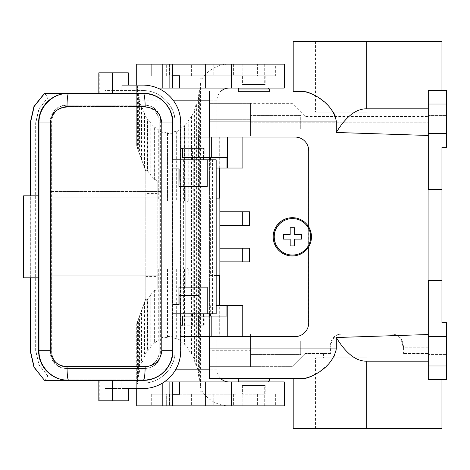 <?xml version="1.0" encoding="UTF-8"?>
<svg xmlns="http://www.w3.org/2000/svg" width="470" height="470" viewBox="0 0 470 470"><rect width="100%" height="100%" fill="white"/><g stroke="black" fill="none" stroke-linecap="round" stroke-linejoin="round"><path stroke-width="0.35" stroke-dasharray="2.35 1.76" d="M300.712 354.591L300.712 340.92L300.712 354.591L300.712 340.92L300.712 354.591L250.598 354.591L250.598 340.92L250.598 354.591L250.598 340.92L250.598 354.591L300.712 354.591M446.5 135.912L446.5 115.409L446.5 135.912L446.5 115.409L446.5 135.912L428.276 135.912L428.276 116.548L428.276 334.088L428.276 115.409L428.276 135.912L428.276 115.409L428.276 135.912L250.598 135.912L250.598 103.335L292.058 103.335L305.271 116.548L428.276 116.548L305.271 116.548L292.058 103.335L250.598 103.335L250.598 135.912L428.276 135.912L250.598 135.912L250.598 103.335L250.598 135.912L446.5 135.912M293.198 41.378L441.947 41.378L441.947 147.316L446.5 147.316L441.947 147.316L446.5 147.316L446.5 90.352L428.276 90.352L446.5 90.352L428.276 90.352L428.276 133.633L446.5 133.633L446.5 90.352L446.5 133.633M428.276 108.817L428.276 189.557L428.276 108.817L366.77 108.817C356.148 108.599 345.99 116.49 336.303 132.475L336.303 121.101L209.596 121.101L209.596 378.509M303.385 91.491L293.198 91.491L304.783 91.579M305.3 91.65L306.287 91.838M315.517 95.827L321.269 99.693L326.121 103.711L330.187 107.842L333.4 112.113M335.539 116.548L336.303 121.101M178.929 287.164L207.2 287.164M209.596 103.335L250.598 103.335L209.596 103.335L209.596 119.28L209.596 103.335M143.327 380.33L98.829 380.33L99.223 380.33L99.223 400.834L105.027 400.834L105.027 380.33L44.621 380.33L47.987 376.024L44.474 380.33M121.983 388.531L128.304 388.531L128.281 400.834L105.027 400.834M99.223 400.834L98.829 400.834M366.77 112.113L315.517 112.113L366.77 112.113M330.551 353.452L305.271 353.452L292.058 366.665L305.271 353.452L330.551 353.452L330.551 347.759C331.385 337.901 336.173 333.342 344.921 334.088L390.112 334.088C398.401 333.483 402.89 338.036 403.571 347.759L428.276 347.759L428.276 334.088L428.276 353.452L428.276 347.759L402.996 347.759L402.996 353.452L428.276 353.452L402.996 353.452M300.712 129.08L250.598 129.08L250.598 115.409L250.598 129.08L250.598 115.409L250.598 129.08L300.712 129.08L300.712 115.409L250.598 115.409L300.712 115.409L300.712 129.08M446.5 115.409L428.276 115.409L446.5 115.409M250.598 350.72L250.598 366.665L250.598 347.759L250.598 366.665L292.058 366.665L250.598 366.665L250.598 334.088L250.598 350.72L209.596 350.72L209.596 366.665L250.598 366.665L209.596 366.665L209.596 119.28L209.596 350.72L250.598 350.72M329.969 353.452L329.969 347.759C330.657 338.036 335.139 333.483 343.429 334.088L250.598 334.088L250.598 347.759L250.598 334.088L388.625 334.088C397.367 333.342 402.161 337.901 402.996 347.759M242.855 405.845L242.855 385.57L253.788 385.57L242.855 385.57L242.397 385.112L253.788 385.112L242.397 385.112L242.397 394.224L265.18 394.224L242.397 394.224M441.947 90.352L441.947 322.684L446.5 322.684L446.5 379.648L446.5 322.684L441.947 322.684L446.5 322.684L446.5 379.648L428.276 379.648L446.5 379.648L428.276 379.648L428.276 334.528L428.276 361.183L366.77 361.183C356.148 361.401 345.99 353.511 336.303 337.525L336.214 350.42L335.386 353.898L334.123 356.654L331.197 360.954L327.308 365.172L321.269 370.307L315.517 374.173M428.276 334.528L428.276 280.443L428.276 334.528L336.303 337.525M197.993 157.55L182.66 157.55L197.993 157.55L197.993 148.438L204.197 148.438L182.66 148.438L197.999 148.438M198.099 157.55L198.099 148.438M193.276 159.829L193.276 313.819L197.823 313.819L197.823 159.829L172.549 159.829L172.549 122.929A29.61 29.61 -90 0 0 142.939 93.313L98.829 93.313L105.027 93.313L105.027 90.581L142.721 90.581C160.006 90.134 175.504 105.633 175.057 122.917L175.057 350.726C175.504 368.01 160.006 383.508 142.721 383.062L113.993 383.062L113.993 388.531L142.951 388.531M343.429 334.088L344.921 334.088M366.77 357.887L315.517 357.887L366.77 357.887M238.296 91.491L269.281 91.491L238.296 91.491M242.855 64.155L242.855 84.43L253.788 84.43L242.855 84.43L242.397 84.888L265.18 84.888L242.397 84.888L242.397 75.776L265.18 75.776L242.397 75.776M264.722 64.155L264.722 84.43L253.788 84.43L264.722 84.43L265.18 84.888L265.18 75.776M428.276 133.633L428.276 189.557L441.947 189.557M428.276 135.472L336.303 132.475M446.5 336.367L428.276 336.367L428.276 280.443L441.947 280.443M388.625 334.088L390.112 334.088M446.5 354.591L446.5 334.088L446.5 354.591L428.276 354.591L428.276 334.088L428.276 354.591L428.276 334.088L428.276 354.591L446.5 354.591L446.5 334.088L428.276 334.088L446.5 334.088L446.5 354.591M105.027 93.313L44.621 93.313L47.987 97.625L44.474 93.313M242.855 63.926L264.722 63.926M366.77 361.183L366.77 428.622L418.024 428.622L315.517 428.622L441.947 428.622L441.947 322.684L441.947 379.648M428.276 361.183L428.276 336.367M366.77 428.622L293.198 428.622M303.385 378.509L293.198 378.509M306.217 378.174L305.706 378.279M23.5 277.823L38.663 277.823M264.722 406.074L242.855 406.074M264.722 405.845L264.722 385.57L253.788 385.57L264.722 385.57L265.18 385.112L253.788 385.112L265.18 385.112L265.18 394.224M403.571 347.759L403.571 353.452M47.84 376.024L38.857 364.767L35.655 350.726L35.655 122.917L38.857 108.876L47.84 97.625M47.987 376.024L39.004 364.767L35.802 350.726L35.802 122.917L39.004 108.876L47.987 97.625M238.296 88.983L269.281 88.983M209.596 91.491L209.596 121.101M209.596 137.052L209.596 157.55M209.596 159.829L209.596 313.819M209.596 316.093L209.596 336.596M308.702 150.717L308.543 322.925A13.665 13.665 0 0 1 294.872 336.596L219.702 336.596L219.702 305.618M219.866 198.099L210.601 198.099L210.601 275.549L219.866 275.549M219.702 168.031L219.702 137.052L294.872 137.052A13.665 13.665 0 0 1 308.543 150.717M269.281 378.509L238.296 378.509M269.281 381.017L238.296 381.017M242.873 168.031L219.766 168.031L219.766 137.052L197.893 137.052L197.893 157.55L182.53 157.55M197.893 157.55L226.981 157.55M219.766 168.031L210.654 168.031L210.654 159.829M216.171 168.031L210.654 168.031M216.171 313.819L197.823 313.819M216.171 159.829L197.823 159.829M179.094 304.707L172.549 304.707L172.549 168.942L179.094 168.942M172.907 304.707L172.549 304.707M30.333 277.823L30.333 195.82L23.5 195.82M300.712 340.92L250.598 340.92L300.712 340.92M253.788 88.072L239.212 88.072L253.788 88.072M253.788 381.928L268.364 381.928L253.788 381.928M284.315 88.072L136.705 88.072L136.705 146.182L136.705 85.91L137.463 85.91L136.705 85.91L136.705 64.155L228.825 64.155C217.745 64.466 208.827 69.331 202.059 78.743L202.059 391.257C208.827 400.669 217.745 405.534 228.825 405.845L276.113 405.845L276.113 381.928L284.315 381.928M157.614 88.072L136.705 88.072L136.705 85.111M220.724 378.509C218.256 375.959 216.993 372.845 216.929 369.167L216.929 100.833C216.993 97.155 218.256 94.041 220.724 91.491M276.113 381.928L136.705 381.928L136.705 388.531M199.962 388.073L200.032 78.743L199.962 388.073L136.705 388.073L136.705 384.09L137.158 384.09L137.158 322.567L136.705 323.818L136.705 381.928L162.215 381.928L162.215 383.25M164.294 381.928L162.215 381.928M170.874 405.845L275.655 405.845L151.281 405.845L172.696 405.845L170.874 405.845L170.874 394.224L166.315 394.224L166.315 405.845L166.315 394.224L236.046 394.224L234.83 394.224L234.83 405.845M172.696 405.845L172.696 394.224L151.281 394.224L234.83 394.224M179.528 394.224L170.874 394.224M136.705 388.073L136.705 405.845L228.825 405.845M284.315 405.845L276.113 405.845M151.281 394.224L151.281 405.845L151.281 394.224M141.546 159.5L141.546 107.606L139.461 100.803L139.461 153.761L145.817 171.221L145.817 298.779L136.705 323.818L136.705 384.09L137.158 384.09M137.011 322.961L137.011 383.978L137.939 376.441L137.939 320.423L137.158 322.567M137.463 321.721L137.463 384.09L137.011 383.978M187.947 348.764L188.229 269.169L187.947 348.764L191.208 353.845L191.208 116.155L187.947 121.237L188.229 121.859L184.54 126.171L184.311 125.484L180.368 128.815L180.539 129.55L176.309 131.929L176.197 131.165L171.879 132.481L171.926 133.269L167.479 133.539L167.496 132.746L163.137 131.953L163.055 132.734L158.737 130.866L158.878 130.114L154.812 127.27L154.612 127.981L150.758 124.127L151.017 123.475L147.562 118.798L147.562 170.745L147.257 171.333L145.817 168.942L145.817 276.589L157.203 276.589L157.203 193.411L145.817 193.411M138.374 93.342L138.374 150.782L139.878 154.9L139.878 100.48L138.374 93.342L137.939 93.559L137.011 86.022L137.463 85.91L137.463 148.279L137.011 147.04L137.939 149.578L137.939 93.559M199.785 89.817L199.785 380.183L200.408 387.815L200.408 82.185L199.785 89.817L199.345 89.653L198.134 96.955L198.563 97.225L196.754 104.264L196.348 103.894L194.028 110.338L194.392 110.802L191.537 116.707L191.208 116.155M188.229 269.169L184.54 269.169L184.54 343.829L188.229 348.141M138.374 150.782L137.939 149.578M139.461 153.761L139.878 154.9M139.878 100.48L139.461 100.803M145.817 168.942L145.817 171.221L137.463 148.279M228.825 64.155L276.113 64.155L276.113 88.072M284.315 64.155L276.113 64.155M226.176 64.155L151.281 64.155L151.281 75.776L151.281 64.155L172.696 64.155L172.696 75.776L257.39 75.776L257.39 64.155L226.176 64.155L226.176 75.776M261.032 64.155L275.655 64.155L275.655 75.776L261.032 75.776L261.032 64.155L257.39 64.155M275.655 64.155L231.922 64.155L234.83 64.155L234.83 75.776L231.922 75.776L275.655 75.776M191.372 64.155L166.315 64.155L170.874 64.155L170.874 75.776L191.372 75.776L191.372 64.155L234.83 64.155M170.874 64.155L172.696 64.155M200.032 78.743L202.059 78.743M199.956 82.133L200.408 82.185M199.956 387.868L200.408 387.815M202.059 391.257L200.032 391.257M261.032 75.776L257.39 75.776M170.874 75.776L179.528 75.776M191.372 75.776L234.83 75.776M166.315 75.776L166.315 64.155L166.315 75.776M147.257 171.333L147.257 119.38L144.167 113.84L144.513 113.335L144.513 167.643M144.167 113.84L144.167 166.686M157.203 193.411L157.203 181.032L157.203 200.831L184.311 200.831L184.311 125.484M187.947 269.169L157.203 269.169L157.203 200.831L187.947 200.831L187.947 121.237M184.54 269.169L157.203 269.169L157.203 288.968L154.812 290.777L154.812 342.73L154.612 342.019L150.758 345.873L151.017 346.525L150.758 293.926L154.612 290.072L154.812 290.777M157.203 276.589L157.203 288.968M141.934 160.558L141.934 107.184L141.546 107.606M137.011 147.04L137.011 86.022M137.158 147.433L137.158 85.91M144.513 113.335L141.934 107.184M137.939 320.423L138.374 319.218L138.374 376.658L137.939 376.441M138.374 376.658L139.878 369.52L139.461 369.197L141.546 362.394L141.934 362.816L144.513 356.665L144.167 356.16L147.257 350.62L147.257 298.667L145.817 301.059L145.817 298.779L141.934 309.442L141.934 362.816M151.017 294.578L147.562 299.255L147.562 351.202L147.257 350.62M147.562 351.202L151.017 346.525M154.812 342.73L158.878 339.886L158.737 339.134L163.055 337.266L163.137 338.048L167.496 337.254L167.479 336.461L171.926 336.731L171.879 337.519L176.197 338.835L176.309 338.071L180.539 340.45L180.368 341.185L184.311 344.516L184.54 343.829M199.785 380.183L199.345 380.348L198.134 373.045L198.563 372.775L196.754 365.736L196.348 366.106L194.028 359.662L194.392 359.197L191.537 353.293L191.208 353.845M147.257 119.38L147.562 118.798M199.345 380.348L199.345 89.653M198.134 373.045L198.134 96.955M198.563 97.225L198.563 372.775M196.754 365.736L196.754 104.264M196.348 366.106L196.348 103.894M194.028 359.662L194.028 110.338M194.392 110.802L194.392 359.197M191.537 353.293L191.537 116.707M186.59 269.169L187.959 267.8L187.959 202.2L187.959 267.8L186.59 269.169M187.959 202.2L186.59 200.831L187.959 202.2M147.562 170.745L151.017 175.422L150.758 176.074L154.612 179.928L154.812 179.223L157.203 181.032M151.017 123.475L151.017 175.422M154.812 127.27L154.812 179.223M158.878 130.114L158.878 200.831M154.612 127.981L154.612 179.928M150.758 176.074L150.758 124.127M187.947 200.831L184.311 200.831M188.229 200.831L188.229 121.859M184.54 200.831L184.54 126.171M180.368 200.831L180.368 128.815M180.539 129.55L180.539 200.831M176.309 131.929L176.309 200.831M176.197 131.165L176.197 200.831M171.879 132.481L171.879 200.831M171.926 133.269L171.926 200.831M167.479 133.539L167.479 200.831M167.496 132.746L167.496 200.831M163.137 131.953L163.137 200.831M163.055 132.734L163.055 200.831M158.737 130.866L158.737 200.831M145.817 276.589L145.817 301.059M141.934 309.442L141.546 310.5L141.546 362.394M139.878 369.52L139.878 315.1L138.374 319.218M139.878 315.1L139.461 316.24L139.461 369.197M141.546 310.5L139.461 316.24M144.513 302.357L144.513 356.665M144.167 303.315L144.167 356.16M147.562 299.255L147.257 298.667M150.758 345.873L150.758 293.926M154.612 290.072L154.612 342.019M158.878 269.169L158.878 339.886M145.16 368.486L144.678 368.486A15.945 15.945 90 0 0 160.623 352.541L160.623 121.101L161.081 121.101C160.111 111.384 154.8 106.073 145.16 105.157L66.805 105.157C57.134 106.073 51.812 111.384 50.836 121.101L50.76 275.772L161.004 275.772L161.081 352.541C160.111 362.258 154.8 367.575 145.16 368.486L66.323 368.486A15.945 15.945 -90 0 1 50.378 352.541L50.378 121.101A15.945 15.945 90 0 1 66.323 105.157L144.678 105.157A15.945 15.945 -90 0 1 160.623 121.101M180.75 350.726L180.521 350.726A37.806 37.8 -90 0 1 142.721 388.531M50.76 191.49L161.004 191.49L161.004 197.87L50.76 197.87M143.767 379.878L143.65 379.878A28.699 28.699 90 0 0 172.349 351.172L172.349 122.47A28.699 28.699 90 0 0 143.65 93.771L67.234 93.771A28.699 28.699 90 0 0 38.534 122.47L38.534 351.172A28.699 28.699 90 0 0 67.234 379.878L143.767 379.878A28.699 28.699 90 0 0 172.472 351.172L172.472 122.47A28.699 28.699 90 0 0 143.767 93.771M142.951 85.111L113.993 85.111L113.993 90.581L142.721 90.581M142.721 85.111A37.806 37.8 -90 0 1 180.521 122.917L180.521 350.726M121.983 85.111L105.027 85.111L105.027 72.815L98.829 72.815M113.993 90.581L104.963 90.581L104.963 85.111L113.993 85.111M104.963 85.111L104.963 90.581M161.004 197.87L50.836 197.87M128.281 388.531L104.963 388.531L104.963 383.062L142.721 383.062M142.868 90.581C160.153 90.134 175.651 105.633 175.204 122.917L175.204 350.726C175.651 368.01 160.153 383.508 142.868 383.062M159.142 351.63L159.142 122.018A15.492 15.486 -90 0 0 143.65 106.525L67.116 106.525A15.492 15.486 -90 0 0 51.624 122.018L51.624 351.63A15.492 15.486 -90 0 0 67.116 367.117L143.65 367.117A15.492 15.486 90 0 0 159.142 351.63L159.142 122.018M161.081 282.153L50.836 282.153L50.836 352.541C51.812 362.258 57.134 367.575 66.805 368.486M128.281 85.111L128.281 72.815L105.027 72.815M50.76 275.772L50.76 282.153L161.004 282.153M38.663 195.82L30.333 195.82M113.993 388.531L104.963 388.531M104.963 383.062L113.993 383.062M143.321 93.313L142.939 93.313M66.805 105.157L66.323 105.157M143.65 379.878L67.116 379.878A28.699 28.699 90 0 1 38.417 351.172L38.417 122.47A28.699 28.699 90 0 1 67.116 93.771L67.234 93.771M172.907 350.726L172.549 350.726A29.604 29.604 -90 0 1 142.951 380.33M161.081 197.87L161.081 275.772L50.836 275.772M66.323 368.486L144.678 368.486M144.678 105.157L145.16 105.157M30.186 195.82L30.186 277.823M161.081 121.101L161.004 191.49M161.081 191.49L50.836 191.49M158.737 269.169L158.737 339.134M163.055 269.169L163.055 337.266M163.137 269.169L163.137 338.048M167.496 269.169L167.496 337.254M167.479 269.169L167.479 336.461M171.926 269.169L171.926 336.731M171.879 269.169L171.879 337.519M176.197 269.169L176.197 338.835M176.309 269.169L176.309 338.071M180.539 269.169L180.539 340.45M180.368 269.169L180.368 341.185M184.311 269.169L184.311 344.516M292.299 217.686A19.135 19.135 -90 0 1 308.702 246.68A19.135 19.135 -90 0 1 292.299 255.956M308.702 226.898L308.702 246.744M219.866 211.764L249.476 211.764L249.599 225.436M219.866 225.436L249.476 225.436M219.866 248.213L249.476 248.213L249.476 261.878L219.866 261.878M216.171 305.618L242.755 305.618M292.34 255.046A18.224 18.224 90 0 0 310.564 236.821A18.224 18.224 90 0 0 292.34 218.597M301.57 239.101L294.684 239.101M294.684 234.542L301.57 234.542M290.131 227.709L290.184 234.542M283.298 234.542L283.298 239.101M290.131 245.933L290.184 239.101M210.601 198.099L216.171 198.099M210.601 275.549L216.171 275.549M197.893 137.052L180.962 137.052M182.53 148.438L180.962 148.438M197.999 159.829L203.51 159.829L197.999 159.829M172.549 159.829L172.907 159.829M178.929 186.478L207.2 186.478M172.907 168.942L172.549 168.942M172.749 159.829L172.749 168.942M172.549 350.726L172.749 304.707M178.994 178.054L199.069 178.054M197.999 313.819L203.51 313.819L197.999 313.819M193.276 313.819L172.549 313.819M197.999 325.205L182.66 325.205L204.197 325.205L197.999 325.205L197.993 316.093L182.66 316.093L198.099 316.093L198.099 325.205M182.53 325.205L180.962 325.205M219.766 305.618L219.766 336.596L197.893 336.596L197.893 316.093L226.939 316.093M197.893 316.093L182.53 316.093M197.893 336.596L180.962 336.596M210.654 305.618L210.654 313.819M199.069 295.595L178.994 295.595M183.606 159.829L183.606 313.819M180.568 313.819L180.568 159.829M99.223 380.33L105.027 380.33M67.116 93.771L143.65 93.771M143.65 106.525L143.767 106.525A15.492 15.486 -90 0 1 159.26 122.018M143.767 106.525L67.234 106.525A15.492 15.486 -90 0 0 51.747 122.018L51.747 351.63A15.492 15.486 -90 0 0 67.234 367.117L143.767 367.117A15.492 15.486 90 0 0 159.26 351.63M366.77 108.817L366.77 41.378M209.596 119.28L250.598 119.28L209.596 119.28M250.598 122.241L428.276 122.241L250.598 122.241M329.969 347.759L330.551 347.759M336.303 348.899L209.596 348.899M446.5 104.017L428.276 104.017M205.114 313.819L205.114 159.829M446.5 365.983L428.276 365.983M216.929 369.167L209.596 369.167M175.945 369.167L136.705 369.167M261.032 394.224L261.032 405.845M257.39 394.224L257.39 405.845M226.176 394.224L226.176 405.845M191.372 394.224L191.372 405.845M197.153 394.224L197.153 405.845M213.815 394.224L213.815 405.845M233.596 394.224L233.596 405.845M169.505 394.224L169.505 405.845M207.999 394.224L207.999 405.845M216.929 100.833L209.596 100.833M173.63 100.833L136.705 100.833M199.962 81.927L136.705 81.927M169.505 64.155L169.505 75.776M207.999 64.155L207.999 75.776M213.815 64.155L213.815 75.776M233.596 64.155L233.596 75.776M197.153 64.155L197.153 75.776M161.081 352.541L160.623 352.541M99.223 93.313L99.223 72.815M50.836 121.101L50.378 121.101M50.836 352.541L50.378 352.541M172.907 122.929L172.549 122.929M212.434 313.819L212.434 159.829M315.517 41.378L315.517 112.113M204.197 148.438L204.197 157.55M323.495 353.452L323.495 357.887M315.517 428.622L315.517 357.887M231.922 394.224L231.922 405.845M275.655 394.224L275.655 405.845M236.046 394.224L236.046 405.845M231.922 64.155L231.922 75.776M236.046 64.155L236.046 75.776M192.577 157.55L192.577 148.438M192.577 325.205L192.577 316.093M204.197 325.205L204.197 316.093M410.052 353.452L410.052 357.887M203.51 325.205L203.51 316.093M418.024 428.622L418.024 357.887M418.024 41.378L418.024 112.113M203.51 157.55L203.51 148.438"/><path stroke-width="0.7" d="M446.5 90.352L446.5 147.316L441.947 147.316L441.947 189.557L428.276 189.557L428.276 90.352L446.5 90.352M441.947 90.352L441.947 41.378L293.198 41.378L293.198 91.491L303.385 91.491C311.863 92.549 332.296 102.037 336.303 121.101L336.303 132.475C345.99 116.49 356.148 108.599 366.77 108.817L428.276 108.817M304.783 91.579L305.3 91.65M306.287 91.838L310.582 93.283L315.517 95.827M333.4 112.113L335.539 116.548M178.929 304.707L178.929 287.164L207.2 287.164L207.2 313.819L216.171 313.819L216.171 159.829L172.907 159.829M23.594 195.82L23.5 277.823L38.663 277.823L38.663 195.82L23.594 195.82L23.594 277.823M128.304 388.531L128.304 400.834L112.5 400.834L112.5 380.33L112.5 400.834L98.829 400.834L98.829 380.33M231.463 64.155L205.678 64.155L205.678 88.072L284.315 88.072L284.315 64.155L231.463 64.155L231.463 88.072M30.186 277.823L30.186 350.726L33.946 367.164L44.474 380.33L34.169 367.164L30.415 350.726L30.415 277.823M293.198 91.491L303.385 91.491M264.722 64.155L242.855 64.155M441.947 280.443L441.947 322.684L446.5 322.684L446.5 379.648L428.276 379.648L428.276 280.443L441.947 280.443L441.947 189.557M30.186 195.82L30.186 122.917L33.946 106.479L44.474 93.313L68.608 93.313A13.665 1.586 -90 0 0 67.022 106.984C56.988 107.83 51.418 113.141 50.331 122.929L38.975 122.929C38.628 106.766 53.069 92.878 68.608 93.313L143.321 93.313C158.837 92.878 173.254 106.761 172.907 122.929L172.907 350.726C173.254 366.882 158.842 380.765 143.327 380.33L68.608 380.33C53.069 380.765 38.628 366.882 38.975 350.72L38.611 350.72A29.61 29.61 -90 0 0 68.226 380.33L44.703 380.33M239.212 381.928L238.296 381.017L269.281 381.017L269.281 378.509L293.198 378.509L293.198 428.622L441.947 428.622L441.947 379.648M305.706 378.279L303.385 378.509C311.863 377.451 332.296 367.963 336.303 348.899L336.303 337.525C345.99 353.511 356.148 361.401 366.77 361.183L428.276 361.183M315.517 374.173L310.582 376.717L306.217 378.174M209.596 91.491L209.596 137.052M38.611 277.823L38.611 350.72M264.722 405.845L242.855 405.845M268.364 88.072L269.281 88.983L269.281 91.491M269.281 88.983L238.296 88.983L238.296 91.491M446.5 133.633L428.276 133.633M238.296 381.017L238.296 378.509L209.596 378.509L209.596 348.899L336.303 348.899M209.596 157.55L209.596 159.829M209.596 313.819L209.596 316.093M209.596 336.596L209.596 348.899M219.702 305.618L219.702 275.549M219.702 198.099L219.702 168.031M336.303 132.475L428.276 135.472M336.303 337.525L428.276 334.528M209.596 378.509L303.385 378.509M182.66 157.55L182.66 148.438L182.53 157.55L226.981 157.55L226.981 168.031L216.171 168.031M210.654 159.829L210.654 157.55M161.786 122.929L172.907 122.929C173.142 114.627 169.517 106.984 162.044 99.998C156.439 94.764 145.765 92.89 143.321 93.313A13.665 1.821 -90 0 1 145.142 106.984C155.153 107.83 160.699 113.141 161.786 122.929L161.786 350.726C160.705 360.508 155.159 365.819 145.148 366.665L67.022 366.665C67.122 374.907 67.651 379.46 68.608 380.33L68.226 380.33M178.994 287.164L179.094 304.707L172.907 304.707M179.528 88.072L179.528 75.776L172.696 75.776L172.696 88.072L205.678 88.072M446.5 336.367L428.276 336.367M136.705 85.111L136.705 64.155L172.696 64.155L172.696 88.072L157.614 88.072M228.825 381.928C225.723 381.881 223.021 380.741 220.724 378.509M164.294 381.928L284.315 381.928L284.315 405.845L136.705 405.845L136.705 388.531M172.696 405.845L172.696 381.928L172.696 394.224L179.528 394.224L179.528 381.928M205.678 381.928L205.678 405.845M220.724 91.491C223.021 89.259 225.723 88.119 228.825 88.072M172.696 64.155L205.678 64.155M180.75 313.819L180.75 350.726A37.806 37.8 -90 0 1 142.951 388.531L121.983 388.531L121.983 380.33M30.415 195.82L30.415 122.917L34.169 106.479L44.703 93.313M180.75 159.829L180.75 122.917A37.806 37.8 -90 0 0 142.951 85.111L121.983 85.111L121.983 93.313M67.022 366.665C56.988 365.819 51.418 360.502 50.331 350.72L50.331 122.929M38.611 195.82L38.611 122.929A29.61 29.61 -90 0 1 68.226 93.313M145.148 366.665C145.036 374.907 144.425 379.46 143.327 380.33C153.373 379.983 161.269 376.029 167.009 368.468C170.833 363.398 172.796 357.482 172.907 350.726L161.786 350.726M98.829 93.313L98.829 72.815L112.5 72.815L112.5 93.313L112.5 72.815L128.304 72.815L128.304 85.111M182.66 325.205L182.53 316.093L182.66 325.205L180.962 325.205L180.962 336.596L295.037 336.596A13.665 13.665 90 0 0 308.702 322.925L308.702 246.744M308.702 226.898L308.702 150.717A13.665 13.665 -90 0 0 295.037 137.052L242.873 137.052L242.873 168.031L226.981 168.031M219.866 168.031L219.866 211.764L242.314 211.764L242.314 225.436L219.866 225.436L219.866 211.764M216.171 275.549L219.866 275.549L219.866 225.436M219.866 275.549L219.866 305.618M242.755 336.596L242.755 305.618L226.939 305.618L226.939 316.093L211.195 316.093L211.195 336.596M292.34 255.956L292.299 255.956A19.135 19.135 -90 0 1 273.17 236.821A19.135 19.135 -90 0 1 292.299 217.686L292.34 217.686A19.135 19.135 -90 0 1 311.475 236.821A19.135 19.135 -90 0 1 292.34 255.956A19.135 19.135 -90 0 1 273.205 236.821A19.135 19.135 -90 0 1 292.34 217.686M292.463 218.597L292.34 218.597A18.224 18.224 90 0 0 274.122 236.821A18.224 18.224 90 0 0 292.34 255.046L292.463 255.046A18.224 18.224 90 0 0 310.682 236.821A18.224 18.224 90 0 0 292.463 218.597A18.224 18.224 90 0 0 274.239 236.821A18.224 18.224 90 0 0 292.463 255.046M301.57 234.542L301.57 239.101L294.737 239.101L294.737 245.933L290.184 245.933L290.184 239.101L283.351 239.101L283.351 234.542L290.184 234.542L290.184 227.709L294.737 227.709L294.737 234.542L301.57 234.542M301.523 234.542L301.523 239.101M290.184 227.709L294.684 227.709L294.737 234.542M283.351 234.542L290.131 234.542M290.131 239.101L283.351 239.101M294.737 239.101L294.684 245.933L290.184 245.933M242.314 211.764L249.599 211.764L249.599 225.436L242.314 225.436M216.171 198.099L219.866 198.099M182.66 148.438L180.962 148.438L180.962 137.052L242.873 137.052M185.045 287.164L185.045 186.478M172.907 168.942L179.094 168.942L179.094 178.054L199.069 178.054L199.069 186.478L178.929 186.478L178.929 168.942M207.2 159.829L207.2 186.478L199.069 186.478M178.994 186.478L179.094 178.054M172.907 313.819L207.2 313.819M182.66 316.093L211.195 316.093M210.654 313.819L210.654 316.093M226.939 305.618L216.171 305.618M219.866 248.213L242.314 248.213L242.314 261.878L219.866 261.878M242.314 248.213L249.599 248.213L249.599 261.878L242.314 261.878M179.094 295.595L199.069 295.595L199.069 287.164M366.77 108.817L366.77 41.378M366.77 361.183L366.77 428.622M209.596 121.101L336.303 121.101M446.5 104.017L428.276 104.017M446.5 365.983L428.276 365.983M209.596 369.167L175.945 369.167M162.215 383.25L162.215 405.845M169.124 381.928L169.124 405.845M231.463 381.928L231.463 405.845M162.215 64.155L162.215 88.072M209.596 100.833L173.63 100.833M169.124 64.155L169.124 88.072M145.142 106.984L67.022 106.984M38.611 122.929L38.975 122.929L38.975 350.72L50.331 350.72M227.357 168.031L227.357 137.052M211.312 157.55L211.312 137.052M198.193 157.55L198.193 137.052M198.193 316.093L198.193 336.596M227.245 305.618L227.245 336.596M239.212 88.072L238.296 88.983M268.364 381.928L269.281 381.017M172.907 122.929L172.907 350.726M192.577 159.829L192.577 157.55M192.577 316.093L192.577 313.819M203.51 316.093L203.51 313.819M203.51 159.829L203.51 157.55"/></g></svg>
